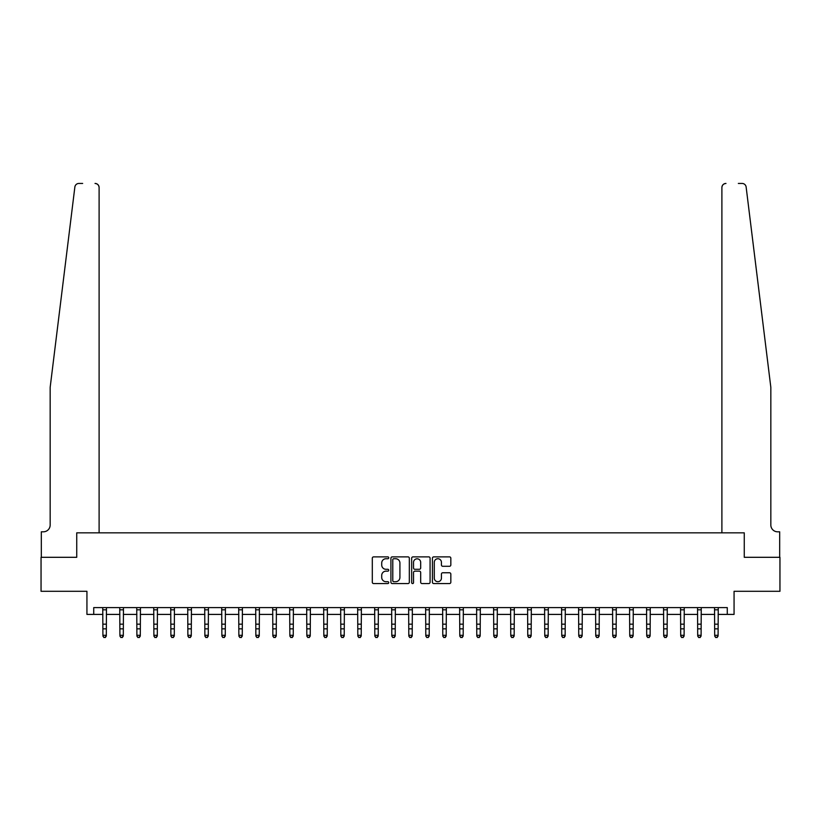 <?xml version="1.0" encoding="UTF-8"?>
<svg xmlns="http://www.w3.org/2000/svg" width="821" height="821" viewBox="0 0 821 821"><rect width="100%" height="100%" fill="white"/><g stroke="black" fill="none" stroke-linecap="round" stroke-linejoin="round"><path stroke-width="1.23" d="M388.744 557.808A0.934 0.934 0 0 0 387.81 556.874L373.637 556.874A1.334 1.334 0 0 0 372.303 558.208L372.303 582.233A1.334 1.334 0 0 0 373.637 583.567L387.81 583.567A0.934 0.934 0 0 0 388.744 582.633A0.934 0.934 0 0 0 387.81 581.699L385.983 581.699A4.269 4.269 0 0 1 381.714 577.43L381.714 575.429A4.269 4.269 0 0 1 385.983 571.159L387.81 571.159A0.934 0.934 0 0 0 388.744 570.226A0.934 0.934 0 0 0 387.81 569.292L385.983 569.292A4.269 4.269 0 0 1 381.714 565.012L381.714 563.011A4.269 4.269 0 0 1 385.983 558.742L387.81 558.742A0.934 0.934 0 0 0 388.744 557.808M449.498 566.285A1.334 1.334 0 0 0 450.832 564.951L450.832 558.208A1.334 1.334 0 0 0 449.498 556.874L433.755 556.874A1.334 1.334 0 0 0 432.421 558.208L432.421 582.233A1.334 1.334 0 0 0 433.755 583.567L449.498 583.567A1.334 1.334 0 0 0 450.832 582.233L450.832 574.095A1.334 1.334 0 0 0 449.498 572.76L442.765 572.76A1.334 1.334 0 0 0 441.431 574.095L441.431 578.128A3.571 3.571 0 0 1 437.86 581.699A3.571 3.571 0 0 1 434.288 578.128L434.288 562.313A3.571 3.571 0 0 1 437.86 558.742A3.571 3.571 0 0 1 441.431 562.313L441.431 564.951A1.334 1.334 0 0 0 442.765 566.285L449.498 566.285M82.654 183.442L78.919 183.442A4.074 4.074 0 0 0 74.865 187.014C77.277 182.755 77.277 182.755 74.865 187.014L50.163 387.368L50.163 525.019A6.794 6.794 0 0 1 43.359 531.813L41.317 531.813L41.317 557.305L76.733 557.305L41.05 557.305L41.05 591.294L86.934 591.294L86.934 614.406L93.727 614.406L93.727 607.612L727.273 607.612L727.273 614.406L734.066 614.406L734.066 591.294L779.95 591.294L779.95 557.305L744.267 557.305L744.267 532.839L721.895 532.839L721.895 187.516L721.895 532.839M99.105 532.839L99.105 187.516L99.105 532.839L76.733 532.839L76.733 557.305L76.733 532.839L744.267 532.839L744.267 557.305L779.683 557.305L779.683 531.813L777.641 531.813A6.794 6.794 0 0 1 770.837 525.019A6.794 6.794 0 0 0 777.641 531.813M409.33 558.208A1.334 1.334 0 0 0 407.996 556.874L392.253 556.874A1.334 1.334 0 0 0 390.919 558.208L390.919 582.233A1.334 1.334 0 0 0 392.253 583.567L407.996 583.567A1.334 1.334 0 0 0 409.33 582.233L409.33 558.208M413.004 556.874L428.747 556.874A1.334 1.334 0 0 1 430.081 558.208L430.081 582.233A1.334 1.334 0 0 1 428.747 583.567L422.015 583.567A1.334 1.334 0 0 1 420.68 582.233L420.68 572.494A1.334 1.334 0 0 0 419.336 571.159L414.872 571.159A1.334 1.334 0 0 0 413.538 572.494L413.538 582.633A0.934 0.934 0 0 1 412.604 583.567A0.934 0.934 0 0 1 411.67 582.633L411.67 558.208A1.334 1.334 0 0 1 413.004 556.874M93.727 614.406L102.912 614.406M106.309 614.406L119.907 614.406M123.304 614.406L136.891 614.406M140.299 614.406L153.886 614.406M157.293 614.406L170.881 614.406M174.288 614.406L187.876 614.406M191.272 614.406L204.87 614.406M208.267 614.406L221.865 614.406M225.262 614.406L238.86 614.406M242.257 614.406L255.854 614.406M259.251 614.406L272.849 614.406M276.246 614.406L289.844 614.406M293.241 614.406L306.838 614.406M310.235 614.406L323.833 614.406M327.23 614.406L340.828 614.406M344.225 614.406L357.823 614.406M361.219 614.406L374.817 614.406M378.214 614.406L391.802 614.406M395.209 614.406L408.796 614.406M412.204 614.406L425.791 614.406M429.198 614.406L442.786 614.406M446.183 614.406L459.781 614.406M463.177 614.406L476.775 614.406M480.172 614.406L493.77 614.406M497.167 614.406L510.765 614.406M514.162 614.406L527.759 614.406M531.156 614.406L544.754 614.406M548.151 614.406L561.749 614.406M565.146 614.406L578.743 614.406M582.14 614.406L595.738 614.406M599.135 614.406L612.733 614.406M616.13 614.406L629.728 614.406M633.124 614.406L646.712 614.406M650.119 614.406L663.707 614.406M667.114 614.406L680.701 614.406M684.109 614.406L697.696 614.406M701.093 614.406L714.691 614.406M718.088 614.406L727.273 614.406M393.721 558.742A0.934 0.934 0 0 0 392.787 559.676L392.787 580.765A0.934 0.934 0 0 0 393.721 581.699L395.65 581.699A4.269 4.269 0 0 0 399.919 577.43L399.919 563.011A4.269 4.269 0 0 0 395.65 558.742L393.721 558.742M420.68 562.385A3.571 3.571 0 0 0 417.109 558.814A3.571 3.571 0 0 0 413.538 562.385L413.538 567.958A1.334 1.334 0 0 0 414.872 569.292L419.336 569.292A1.334 1.334 0 0 0 420.68 567.958L420.68 562.385M106.473 607.612L106.309 636.07L105.283 637.558L103.928 637.26L105.283 637.558M102.748 607.612L102.912 635.31L106.309 635.31L105.283 637.26M103.928 637.558L102.912 636.07L103.928 637.26M99.105 187.516A4.074 4.074 0 0 0 95.02 183.442C97.483 183.699 98.838 185.053 99.105 187.516M50.163 525.019A6.794 6.794 0 0 1 43.359 531.813M761.939 315.161L746.135 187.014C743.723 182.755 743.723 182.755 746.135 187.014L770.837 387.368L770.837 525.019M738.346 183.442L742.081 183.442A4.074 4.074 0 0 1 746.135 187.014M725.98 183.442A4.074 4.074 0 0 0 721.895 187.516C722.162 185.053 723.517 183.699 725.98 183.442M123.458 607.612L123.304 636.07L122.278 637.558L120.923 637.26L122.278 637.558M119.743 607.612L119.907 635.31L123.304 635.31L122.278 637.26M120.923 637.558L119.907 636.07L120.923 637.26M140.453 607.612L140.299 636.07L139.272 637.558L137.918 637.26L139.272 637.558M136.738 607.612L136.891 635.31L140.299 635.31L139.272 637.26M137.918 637.558L136.891 636.07L137.918 637.26M157.447 607.612L157.293 636.07L156.267 637.558L154.912 637.26L156.267 637.558M153.732 607.612L153.886 635.31L157.293 635.31L156.267 637.26M154.912 637.558L153.886 636.07L154.912 637.26M174.442 607.612L174.288 636.07L173.262 637.558L171.907 637.26L173.262 637.558M170.727 607.612L170.881 635.31L174.288 635.31L173.262 637.26M171.907 637.558L170.881 636.07L171.907 637.26M191.437 607.612L191.272 636.07L190.256 637.558L188.902 637.26L190.256 637.558M187.722 607.612L187.876 635.31L191.272 635.31L190.256 637.26M188.902 637.558L187.876 636.07L188.902 637.26M208.431 607.612L208.267 636.07L207.251 637.558L205.897 637.26L207.251 637.558M204.706 607.612L204.87 635.31L208.267 635.31L207.251 637.26M205.897 637.558L204.87 636.07L205.897 637.26M225.426 607.612L225.262 636.07L224.246 637.558L222.881 637.26L224.246 637.558M221.701 607.612L221.865 635.31L225.262 635.31L224.246 637.26M222.881 637.558L221.865 636.07L222.881 637.26M242.421 607.612L242.257 636.07L241.241 637.558L239.876 637.26L241.241 637.558M238.695 607.612L238.86 635.31L242.257 635.31L241.241 637.26M239.876 637.558L238.86 636.07L239.876 637.26M259.415 607.612L259.251 636.07L258.235 637.558L256.87 637.26L258.235 637.558M255.69 607.612L255.854 635.31L259.251 635.31L258.235 637.26M256.87 637.558L255.854 636.07L256.87 637.26M276.41 607.612L276.246 636.07L275.23 637.558L273.865 637.26L275.23 637.558M272.685 607.612L272.849 635.31L276.246 635.31L275.23 637.26M273.865 637.558L272.849 636.07L273.865 637.26M293.405 607.612L293.241 636.07L292.225 637.558L290.86 637.26L292.225 637.558M289.68 607.612L289.844 635.31L293.241 635.31L292.225 637.26M290.86 637.558L289.844 636.07L290.86 637.26M310.4 607.612L310.235 636.07L309.219 637.558L307.854 637.26L309.219 637.558M306.674 607.612L306.838 635.31L310.235 635.31L309.219 637.26M307.854 637.558L306.838 636.07L307.854 637.26M327.394 607.612L327.23 636.07L326.214 637.558L324.849 637.26L326.214 637.558M323.669 607.612L323.833 635.31L327.23 635.31L326.214 637.26M324.849 637.558L323.833 636.07L324.849 637.26M344.389 607.612L344.225 636.07L343.209 637.558L341.844 637.26L343.209 637.558M340.664 607.612L340.828 635.31L344.225 635.31L343.209 637.26M341.844 637.558L340.828 636.07L341.844 637.26M361.384 607.612L361.219 636.07L360.193 637.558L358.839 637.26L360.193 637.558M357.658 607.612L357.823 635.31L361.219 635.31L360.193 637.26M358.839 637.558L357.823 636.07L358.839 637.26M378.368 607.612L378.214 636.07L377.188 637.558L375.833 637.26L377.188 637.558M374.653 607.612L374.817 635.31L378.214 635.31L377.188 637.26M375.833 637.558L374.817 636.07L375.833 637.26M395.363 607.612L395.209 636.07L394.183 637.558L392.828 637.26L394.183 637.558M391.648 607.612L391.802 635.31L395.209 635.31L394.183 637.26M392.828 637.558L391.802 636.07L392.828 637.26M412.358 607.612L412.204 636.07L411.177 637.558L409.823 637.26L411.177 637.558M408.642 607.612L408.796 635.31L412.204 635.31L411.177 637.26M409.823 637.558L408.796 636.07L409.823 637.26M429.352 607.612L429.198 636.07L428.172 637.558L426.817 637.26L428.172 637.558M425.637 607.612L425.791 635.31L429.198 635.31L428.172 637.26M426.817 637.558L425.791 636.07L426.817 637.26M446.347 607.612L446.183 636.07L445.167 637.558L443.812 637.26L445.167 637.558M442.632 607.612L442.786 635.31L446.183 635.31L445.167 637.26M443.812 637.558L442.786 636.07L443.812 637.26M463.342 607.612L463.177 636.07L462.161 637.558L460.807 637.26L462.161 637.558M459.616 607.612L459.781 635.31L463.177 635.31L462.161 637.26M460.807 637.558L459.781 636.07L460.807 637.26M480.336 607.612L480.172 636.07L479.156 637.558L477.791 637.26L479.156 637.558M476.611 607.612L476.775 635.31L480.172 635.31L479.156 637.26M477.791 637.558L476.775 636.07L477.791 637.26M497.331 607.612L497.167 636.07L496.151 637.558L494.786 637.26L496.151 637.558M493.606 607.612L493.77 635.31L497.167 635.31L496.151 637.26M494.786 637.558L493.77 636.07L494.786 637.26M514.326 607.612L514.162 636.07L513.146 637.558L511.781 637.26L513.146 637.558M510.6 607.612L510.765 635.31L514.162 635.31L513.146 637.26M511.781 637.558L510.765 636.07L511.781 637.26M531.32 607.612L531.156 636.07L530.14 637.558L528.775 637.26L530.14 637.558M527.595 607.612L527.759 635.31L531.156 635.31L530.14 637.26M528.775 637.558L527.759 636.07L528.775 637.26M548.315 607.612L548.151 636.07L547.135 637.558L545.77 637.26L547.135 637.558M544.59 607.612L544.754 635.31L548.151 635.31L547.135 637.26M545.77 637.558L544.754 636.07L545.77 637.26M565.31 607.612L565.146 636.07L564.13 637.558L562.765 637.26L564.13 637.558M561.585 607.612L561.749 635.31L565.146 635.31L564.13 637.26M562.765 637.558L561.749 636.07L562.765 637.26M582.305 607.612L582.14 636.07L581.124 637.558L579.759 637.26L581.124 637.558M578.579 607.612L578.743 635.31L582.14 635.31L581.124 637.26M579.759 637.558L578.743 636.07L579.759 637.26M599.299 607.612L599.135 636.07L598.119 637.558L596.754 637.26L598.119 637.558M595.574 607.612L595.738 635.31L599.135 635.31L598.119 637.26M596.754 637.558L595.738 636.07L596.754 637.26M616.294 607.612L616.13 636.07L615.103 637.558L613.749 637.26L615.103 637.558M612.569 607.612L612.733 635.31L616.13 635.31L615.103 637.26M613.749 637.558L612.733 636.07L613.749 637.26M633.278 607.612L633.124 636.07L632.098 637.558L630.744 637.26L632.098 637.558M629.563 607.612L629.728 635.31L633.124 635.31L632.098 637.26M630.744 637.558L629.728 636.07L630.744 637.26M650.273 607.612L650.119 636.07L649.093 637.558L647.738 637.26L649.093 637.558M646.558 607.612L646.712 635.31L650.119 635.31L649.093 637.26M647.738 637.558L646.712 636.07L647.738 637.26M667.268 607.612L667.114 636.07L666.088 637.558L664.733 637.26L666.088 637.558M663.553 607.612L663.707 635.31L667.114 635.31L666.088 637.26M664.733 637.558L663.707 636.07L664.733 637.26M684.262 607.612L684.109 636.07L683.082 637.558L681.728 637.26L683.082 637.558M680.547 607.612L680.701 635.31L684.109 635.31L683.082 637.26M681.728 637.558L680.701 636.07L681.728 637.26M701.257 607.612L701.093 636.07L700.077 637.558L698.722 637.26L700.077 637.558M697.542 607.612L697.696 635.31L701.093 635.31L700.077 637.26M698.722 637.558L697.696 636.07L698.722 637.26M718.252 607.612L718.088 636.07L717.072 637.558L715.717 637.26L717.072 637.558M714.527 607.612L714.691 635.31L718.088 635.31L717.072 637.26M715.717 637.558L714.691 636.07L715.717 637.26M106.309 624.165L102.912 624.165M106.309 628.835L102.912 628.835M106.309 609.818L102.912 609.818M123.304 624.165L119.907 624.165M123.304 628.835L119.907 628.835M123.304 609.818L119.907 609.818M140.299 624.165L136.891 624.165M140.299 628.835L136.891 628.835M140.299 609.818L136.891 609.818M157.293 624.165L153.886 624.165M157.293 628.835L153.886 628.835M157.293 609.818L153.886 609.818M174.288 624.165L170.881 624.165M174.288 628.835L170.881 628.835M174.288 609.818L170.881 609.818M191.272 624.165L187.876 624.165M191.272 628.835L187.876 628.835M191.272 609.818L187.876 609.818M208.267 624.165L204.87 624.165M208.267 628.835L204.87 628.835M208.267 609.818L204.87 609.818M225.262 624.165L221.865 624.165M225.262 628.835L221.865 628.835M225.262 609.818L221.865 609.818M242.257 624.165L238.86 624.165M242.257 628.835L238.86 628.835M242.257 609.818L238.86 609.818M259.251 624.165L255.854 624.165M259.251 628.835L255.854 628.835M259.251 609.818L255.854 609.818M276.246 624.165L272.849 624.165M276.246 628.835L272.849 628.835M276.246 609.818L272.849 609.818M293.241 624.165L289.844 624.165M293.241 628.835L289.844 628.835M293.241 609.818L289.844 609.818M310.235 624.165L306.838 624.165M310.235 628.835L306.838 628.835M310.235 609.818L306.838 609.818M327.23 624.165L323.833 624.165M327.23 628.835L323.833 628.835M327.23 609.818L323.833 609.818M344.225 624.165L340.828 624.165M344.225 628.835L340.828 628.835M344.225 609.818L340.828 609.818M361.219 624.165L357.823 624.165M361.219 628.835L357.823 628.835M361.219 609.818L357.823 609.818M378.214 624.165L374.817 624.165M378.214 628.835L374.817 628.835M378.214 609.818L374.817 609.818M395.209 624.165L391.802 624.165M395.209 628.835L391.802 628.835M395.209 609.818L391.802 609.818M412.204 624.165L408.796 624.165M412.204 628.835L408.796 628.835M412.204 609.818L408.796 609.818M429.198 624.165L425.791 624.165M429.198 628.835L425.791 628.835M429.198 609.818L425.791 609.818M446.183 624.165L442.786 624.165M446.183 628.835L442.786 628.835M446.183 609.818L442.786 609.818M463.177 624.165L459.781 624.165M463.177 628.835L459.781 628.835M463.177 609.818L459.781 609.818M480.172 624.165L476.775 624.165M480.172 628.835L476.775 628.835M480.172 609.818L476.775 609.818M497.167 624.165L493.77 624.165M497.167 628.835L493.77 628.835M497.167 609.818L493.77 609.818M514.162 624.165L510.765 624.165M514.162 628.835L510.765 628.835M514.162 609.818L510.765 609.818M531.156 624.165L527.759 624.165M531.156 628.835L527.759 628.835M531.156 609.818L527.759 609.818M548.151 624.165L544.754 624.165M548.151 628.835L544.754 628.835M548.151 609.818L544.754 609.818M565.146 624.165L561.749 624.165M565.146 628.835L561.749 628.835M565.146 609.818L561.749 609.818M582.14 624.165L578.743 624.165M582.14 628.835L578.743 628.835M582.14 609.818L578.743 609.818M599.135 624.165L595.738 624.165M599.135 628.835L595.738 628.835M599.135 609.818L595.738 609.818M616.13 624.165L612.733 624.165M616.13 628.835L612.733 628.835M616.13 609.818L612.733 609.818M633.124 624.165L629.728 624.165M633.124 628.835L629.728 628.835M633.124 609.818L629.728 609.818M650.119 624.165L646.712 624.165M650.119 628.835L646.712 628.835M650.119 609.818L646.712 609.818M667.114 624.165L663.707 624.165M667.114 628.835L663.707 628.835M667.114 609.818L663.707 609.818M684.109 624.165L680.701 624.165M684.109 628.835L680.701 628.835M684.109 609.818L680.701 609.818M701.093 624.165L697.696 624.165M701.093 628.835L697.696 628.835M701.093 609.818L697.696 609.818M718.088 624.165L714.691 624.165M718.088 628.835L714.691 628.835M718.088 609.818L714.691 609.818"/></g></svg>
